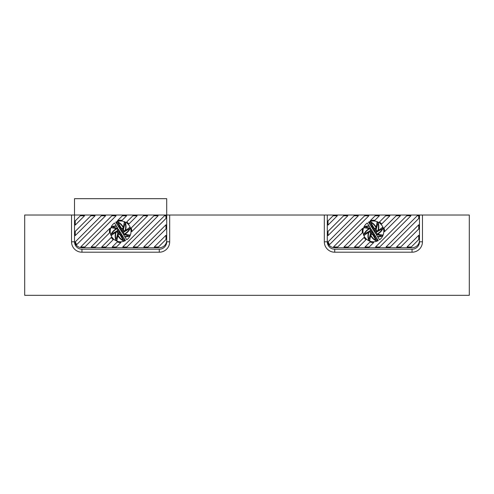<?xml version="1.0" encoding="UTF-8"?>
<svg xmlns="http://www.w3.org/2000/svg" width="494" height="494" viewBox="0 0 494 494"><rect width="100%" height="100%" fill="white"/><g stroke="black" fill="none" stroke-linecap="round" stroke-linejoin="round"><path stroke-width="0.74" d="M121.715 234.545A3.347 3.347 0 0 1 120.845 234.724L121.487 235.842A11.584 11.584 0 0 0 122.753 236.194L121.715 234.545M159.272 247.741A7.435 7.435 0 0 0 166.706 240.306L166.706 215.032L74.514 215.032L74.514 240.306A7.435 7.435 0 0 0 81.948 247.741L159.272 247.741M112.354 226.888L117.825 228.358L116.547 226.326A11.584 11.584 0 0 0 112.354 226.888M119.221 230.575L120.74 232.989A1.606 1.606 0 0 1 119.221 230.575M120.974 233.359A2.007 2.007 0 0 1 118.986 230.204L118.467 229.37A2.945 2.945 0 0 0 121.493 234.193L120.974 233.359M115.713 222.201A10.411 10.411 0 0 1 129.422 225.844A10.411 10.411 0 0 1 126.767 239.781L124.914 236.83A11.955 11.955 0 0 0 129.496 236.052L129.786 234.977A25.027 25.027 0 0 1 126.483 234.477L124.914 234.057A11.955 11.955 0 0 0 130.194 228.401L129.632 227.438A25.027 25.027 0 0 1 126.952 229.42L125.544 230.229A11.955 11.955 0 0 0 125.278 222.504L124.198 222.214A25.027 25.027 0 0 1 123.698 225.511L123.278 227.079A11.955 11.955 0 0 0 117.628 221.806L116.658 222.362A25.027 25.027 0 0 1 118.64 225.048L119.449 226.456A11.955 11.955 0 0 0 118.19 226.147L115.713 222.201M126.668 222.022A11.152 11.152 0 0 1 128.934 223.967L137.128 215.773L132.917 215.773L126.668 222.022M109.551 232.835A11.152 11.152 0 0 1 109.896 228.284L91.18 247L95.385 247L109.551 232.835M131.225 227.981A11.152 11.152 0 0 1 131.756 231.655L147.638 215.773L143.433 215.773L131.225 227.981M113.188 239.714A11.152 11.152 0 0 1 111.249 237.447L101.696 247L105.901 247L113.188 239.714M120.876 242.535A11.152 11.152 0 0 1 117.202 242.004L112.206 247L116.411 247L120.876 242.535M126.612 215.773L122.055 220.33A11.152 11.152 0 0 0 117.504 220.676L122.407 215.773L126.612 215.773M75.255 220.867L75.255 225.073L84.554 215.773L80.349 215.773L75.255 220.867M75.409 241.739A6.694 6.694 0 0 0 76.786 244.567L105.58 215.773L101.375 215.773L75.409 241.739M95.07 215.773L90.865 215.773L75.255 231.377L75.255 235.589L95.07 215.773M122.722 247L126.927 247L158.154 215.773L153.949 215.773L122.722 247M143.754 247L147.959 247L165.959 228.994L165.959 224.789L143.754 247M164.465 215.773L133.238 247L137.443 247L165.959 218.484L165.959 215.773L164.465 215.773M165.959 235.305L154.264 247L158.469 247L165.959 239.51L165.959 235.305M116.096 215.773L84.869 247L81.948 247A6.694 6.694 0 0 1 80.769 246.895L111.891 215.773L116.096 215.773M125.507 240.572A10.411 10.411 0 0 1 111.798 236.929A10.411 10.411 0 0 1 114.454 222.992L116.306 225.943A11.955 11.955 0 0 0 111.724 226.721L111.434 227.796A25.027 25.027 0 0 1 114.732 228.296L116.3 228.716A11.955 11.955 0 0 0 111.027 234.372L111.582 235.335A25.027 25.027 0 0 1 114.268 233.359L115.676 232.544A11.955 11.955 0 0 0 115.942 240.275L117.016 240.559A25.027 25.027 0 0 1 117.516 237.262L117.936 235.694A11.955 11.955 0 0 0 123.593 240.973L124.556 240.411A25.027 25.027 0 0 1 122.58 237.725L121.765 236.323A11.955 11.955 0 0 0 123.031 236.632L125.507 240.572M119.505 228.228A3.347 3.347 0 0 1 120.375 228.049L119.727 226.931A11.584 11.584 0 0 0 118.467 226.579L119.505 228.228M124.673 236.453A11.584 11.584 0 0 0 128.86 235.885L123.395 234.422L124.673 236.453M119.721 228.58A2.945 2.945 0 0 1 122.753 233.403L122.234 232.569A2.007 2.007 0 0 0 120.246 229.414L119.721 228.58M116.837 228.858A11.584 11.584 0 0 0 111.595 234.045L117.325 230.729A3.347 3.347 0 0 1 118.085 229.191L116.837 228.858M116.152 232.266A11.584 11.584 0 0 0 116.109 239.639L117.825 233.242A3.347 3.347 0 0 1 117.269 231.624L116.152 232.266M118.085 235.156A11.584 11.584 0 0 0 123.265 240.405L119.956 234.669A3.347 3.347 0 0 1 118.418 233.915L118.085 235.156M123.136 227.617A11.584 11.584 0 0 0 117.955 222.374L121.265 228.105A3.347 3.347 0 0 1 122.802 228.858L123.136 227.617M125.062 230.507A11.584 11.584 0 0 0 125.106 223.134L123.395 229.531A3.347 3.347 0 0 1 123.945 231.149L125.062 230.507M124.383 233.915A11.584 11.584 0 0 0 129.626 228.734L123.889 232.044A3.347 3.347 0 0 1 123.136 233.582L124.383 233.915M120.48 229.784A1.606 1.606 0 0 1 121.993 232.192L120.48 229.784M374.501 234.545A3.347 3.347 0 0 1 373.625 234.724L374.273 235.842A11.584 11.584 0 0 0 375.539 236.194L374.501 234.545M412.052 247.741A7.435 7.435 0 0 0 419.486 240.306L419.486 215.032L327.294 215.032L327.294 240.306A7.435 7.435 0 0 0 334.728 247.741L412.052 247.741M365.14 226.888L370.611 228.358L369.333 226.326A11.584 11.584 0 0 0 365.14 226.888M372.007 230.575L373.52 232.989A1.606 1.606 0 0 1 372.007 230.575M373.754 233.359A2.007 2.007 0 0 1 371.772 230.204L371.247 229.37A2.945 2.945 0 0 0 374.279 234.193L373.754 233.359M368.493 222.201A10.411 10.411 0 0 1 382.202 225.844A10.411 10.411 0 0 1 379.546 239.781L377.694 236.83A11.955 11.955 0 0 0 382.276 236.052L382.566 234.977A25.027 25.027 0 0 1 379.269 234.477L377.7 234.057A11.955 11.955 0 0 0 382.974 228.401L382.418 227.438A25.027 25.027 0 0 1 379.732 229.42L378.324 230.229A11.955 11.955 0 0 0 378.058 222.504L376.984 222.214A25.027 25.027 0 0 1 376.484 225.511L376.064 227.079A11.955 11.955 0 0 0 370.407 221.806L369.444 222.362A25.027 25.027 0 0 1 371.42 225.048L372.235 226.456A11.955 11.955 0 0 0 370.975 226.147L368.493 222.201M379.454 222.022A11.152 11.152 0 0 1 381.714 223.967L389.908 215.773L385.703 215.773L379.454 222.022M362.33 232.835A11.152 11.152 0 0 1 362.682 228.284L343.96 247L348.165 247L362.33 232.835M384.011 227.981A11.152 11.152 0 0 1 384.542 231.655L400.424 215.773L396.219 215.773L384.011 227.981M365.968 239.714A11.152 11.152 0 0 1 364.029 237.447L354.476 247L358.681 247L365.968 239.714M373.662 242.535A11.152 11.152 0 0 1 369.987 242.004L364.992 247L369.197 247L373.662 242.535M379.392 215.773L374.841 220.33A11.152 11.152 0 0 0 370.284 220.676L375.187 215.773L379.392 215.773M328.041 220.867L328.041 225.073L337.334 215.773L333.129 215.773L328.041 220.867M328.195 241.739A6.694 6.694 0 0 0 329.572 244.567L358.366 215.773L354.161 215.773L328.195 241.739M347.85 215.773L343.645 215.773L328.041 231.377L328.041 235.589L347.85 215.773M375.508 247L379.713 247L410.934 215.773L406.729 215.773L375.508 247M396.534 247L400.739 247L418.745 228.994L418.745 224.789L396.534 247M417.245 215.773L386.018 247L390.223 247L418.745 218.484L418.745 215.773L417.245 215.773M418.745 235.305L407.05 247L411.255 247L418.745 239.51L418.745 235.305M368.882 215.773L337.655 247L334.728 247A6.694 6.694 0 0 1 333.555 246.895L364.671 215.773L368.882 215.773M378.287 240.572A10.411 10.411 0 0 1 364.578 236.929A10.411 10.411 0 0 1 367.24 222.992L369.092 225.943A11.955 11.955 0 0 0 364.504 226.721L364.214 227.796A25.027 25.027 0 0 1 367.517 228.296L369.086 228.716A11.955 11.955 0 0 0 363.806 234.372L364.368 235.335A25.027 25.027 0 0 1 367.048 233.359L368.456 232.544A11.955 11.955 0 0 0 368.722 240.275L369.802 240.559A25.027 25.027 0 0 1 370.302 237.262L370.722 235.694A11.955 11.955 0 0 0 376.372 240.973L377.342 240.411A25.027 25.027 0 0 1 375.36 237.725L374.551 236.323A11.955 11.955 0 0 0 375.811 236.632L378.287 240.572M372.285 228.228A3.347 3.347 0 0 1 373.155 228.049L372.513 226.931A11.584 11.584 0 0 0 371.247 226.579L372.285 228.228M377.453 236.453A11.584 11.584 0 0 0 381.646 235.885L376.175 234.422L377.453 236.453M372.507 228.58A2.945 2.945 0 0 1 375.539 233.403L375.014 232.569A2.007 2.007 0 0 0 373.032 229.414L372.507 228.58M369.617 228.858A11.584 11.584 0 0 0 364.374 234.045L370.111 230.729A3.347 3.347 0 0 1 370.864 229.191L369.617 228.858M368.938 232.266A11.584 11.584 0 0 0 368.894 239.639L370.605 233.242A3.347 3.347 0 0 1 370.055 231.624L368.938 232.266M370.864 235.156A11.584 11.584 0 0 0 376.045 240.405L372.735 234.669A3.347 3.347 0 0 1 371.198 233.915L370.864 235.156M375.915 227.617A11.584 11.584 0 0 0 370.735 222.374L374.044 228.105A3.347 3.347 0 0 1 375.582 228.858L375.915 227.617M377.848 230.507A11.584 11.584 0 0 0 377.891 223.134L376.175 229.531A3.347 3.347 0 0 1 376.731 231.149L377.848 230.507M377.163 233.915A11.584 11.584 0 0 0 382.405 228.734L376.675 232.044A3.347 3.347 0 0 1 375.915 233.582L377.163 233.915M373.266 229.784A1.606 1.606 0 0 1 374.779 232.192L373.266 229.784M327.294 215.032L327.294 241.794A7.435 7.435 0 0 0 334.728 249.229L412.052 249.229A7.435 7.435 0 0 0 419.486 241.794L419.486 215.032L422.463 215.032L419.486 215.032L419.486 241.794A7.435 7.435 0 0 1 412.052 249.229L334.728 249.229A7.435 7.435 0 0 1 327.294 241.794L327.294 215.032L166.706 215.032L166.706 241.794A7.435 7.435 0 0 1 159.272 249.229L159.272 252.206A10.411 10.411 0 0 0 169.677 241.794L169.677 215.032L166.706 215.032L166.706 198.674L74.514 198.674L74.514 215.032L24.7 215.032L24.7 295.326L24.7 215.032L71.537 215.032L71.537 241.794A10.411 10.411 0 0 0 81.948 252.206L159.272 252.206A10.411 10.411 0 0 0 169.677 241.794L169.677 215.032L324.323 215.032L324.323 241.794L327.294 241.794A7.435 7.435 0 0 0 334.728 249.229A7.435 7.435 0 0 1 327.294 241.794L324.323 241.794A10.411 10.411 0 0 0 334.728 252.206L412.052 252.206L412.052 249.229A7.435 7.435 0 0 0 419.486 241.794A7.435 7.435 0 0 1 412.052 249.229L412.052 252.206A10.411 10.411 0 0 0 422.463 241.794L422.463 215.032L469.3 215.032L422.463 215.032L422.463 241.794L419.486 241.794L422.463 241.794A10.411 10.411 0 0 1 412.052 252.206L334.728 252.206L334.728 249.229L334.728 252.206A10.411 10.411 0 0 1 324.323 241.794L324.323 215.032L327.294 215.032M469.3 295.326L469.3 215.032L469.3 295.326L24.7 295.326L469.3 295.326M74.514 215.032L74.514 241.794L71.537 241.794A10.411 10.411 0 0 0 81.948 252.206L159.272 252.206L159.272 249.229L81.948 249.229A7.435 7.435 0 0 1 74.514 241.794L71.537 241.794L71.537 215.032L74.514 215.032L74.514 241.794A7.435 7.435 0 0 0 81.948 249.229L159.272 249.229A7.435 7.435 0 0 0 166.706 241.794L166.706 215.032M81.948 249.229A7.435 7.435 0 0 1 74.514 241.794A7.435 7.435 0 0 0 81.948 249.229L81.948 252.206L81.948 249.229M166.706 241.794A7.435 7.435 0 0 1 159.272 249.229A7.435 7.435 0 0 0 166.706 241.794L169.677 241.794L166.706 241.794"/></g></svg>
